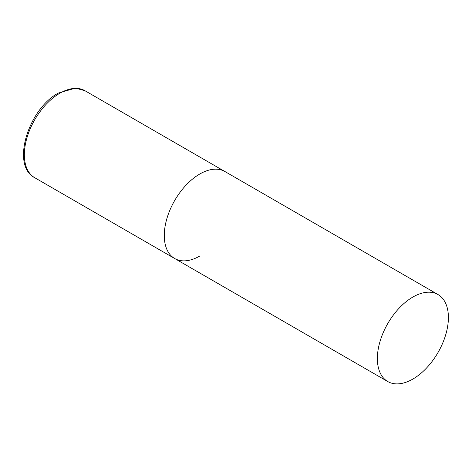 <?xml version="1.0" encoding="UTF-8"?>
<svg xmlns="http://www.w3.org/2000/svg" width="472" height="472" viewBox="0 0 472 472"><rect width="100%" height="100%" fill="white"/><g stroke="black" fill="none" stroke-linecap="round" stroke-linejoin="round"><path stroke-width="0.71" d="M199.792 256.025A50.227 28.998 -60 0 1 174.681 258.514A50.227 28.998 -60 0 1 166.982 218.265A50.227 28.998 -60 0 1 199.792 174.003A50.227 28.998 -60 0 1 224.908 171.519A50.227 28.998 120 0 0 186.204 184.977A50.227 28.998 120 0 0 164.28 235.522A50.227 28.998 120 0 0 174.681 258.514L34.751 177.726A50.227 28.998 -60 0 1 27.052 137.476A50.227 28.998 -60 0 1 59.861 93.22A50.227 28.998 -60 0 1 84.978 90.73L75.455 88.122L58.357 93.067C28.349 108.885 10.72 165.613 34.751 177.726M448.4 317.538A50.227 28.998 120 0 0 437.998 294.546A50.227 28.998 120 0 0 399.294 308.004A50.227 28.998 120 0 0 377.37 358.549A50.227 28.998 120 0 0 387.772 381.541A50.227 28.998 120 0 0 426.476 368.083A50.227 28.998 120 0 0 448.4 317.538M437.998 294.546L84.978 90.73M174.681 258.514L387.772 381.541"/></g></svg>
